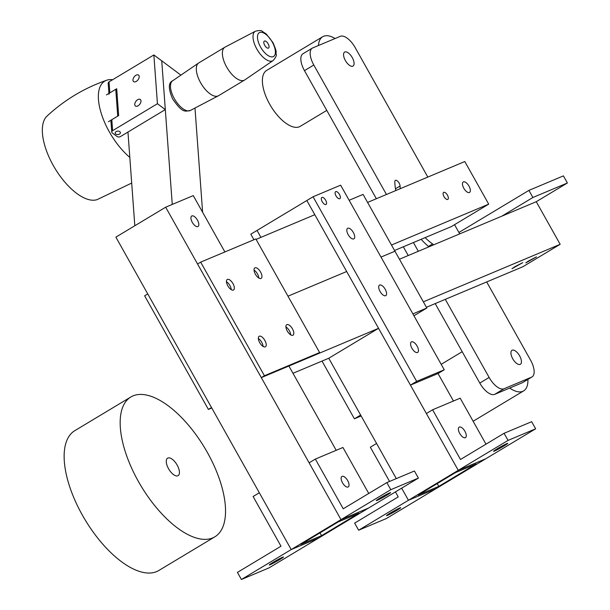<?xml version="1.0" encoding="UTF-8"?>
<svg xmlns="http://www.w3.org/2000/svg" width="610" height="610" viewBox="0 0 610 610"><rect width="100%" height="100%" fill="white"/><g stroke="black" fill="none" stroke-linecap="round" stroke-linejoin="round"><path stroke-width="0.91" d="M508.054 440.397L535.641 428.799L531.653 421.693L504.066 433.298L508.054 440.397L408.448 500.269L436.036 488.663L485.842 458.728L458.255 470.333L378.558 328.317L328.752 358.253L360.632 415.059L354.41 418.803L361.143 415.967M455.472 472.62L418.125 495.076L438.811 486.376L476.166 463.92L455.472 472.62M408.448 500.269L401.654 488.16L408.448 500.269L436.036 488.663L386.237 518.599L358.649 530.204L408.448 500.269M389.561 481.442L370.346 447.206L376.576 443.462L396.294 478.614L328.752 358.253L292.983 373.297M453.451 401.014L438.026 373.526L410.438 385.123L306.83 200.507L257.031 230.443L260.92 237.366L257.031 230.443L250.809 234.179L253.928 239.745M438.811 486.376L437.248 483.577M257.466 273.921A6.115 2.783 59 0 0 254.042 270.1A6.115 2.783 -121 0 1 258.823 278.046A6.115 2.783 59 0 0 257.466 273.921M413.938 315.767L426.832 308.019L394.96 251.213L381.006 257.077L394.96 251.213L363.08 194.407L349.126 200.278M256.101 239.387L314.806 214.705L306.83 200.507L313.06 196.763L416.661 381.38L410.438 385.123M287.973 296.193L346.678 271.511L287.973 296.193M289.338 330.727A6.115 2.783 59 0 0 285.922 326.907A6.115 2.783 -121 0 1 290.695 334.852A6.115 2.783 59 0 0 289.338 330.727M336.209 450.317L288.896 366.015L378.558 328.317M412.878 313.883L426.832 308.019M197.861 226.577A6.115 2.783 -121 0 1 192.386 222.513A6.115 2.783 -121 0 1 191.723 216.009A6.115 2.783 -121 0 1 191.883 215.925A6.115 2.783 -121 0 1 197.365 219.989A6.115 2.783 -121 0 1 198.029 226.493A6.115 2.783 -121 0 1 197.861 226.577M321.569 535.671L358.924 513.223L338.23 521.924L300.875 544.372L321.569 535.671L319.998 532.881M386.824 482.594L390.812 489.693L341.005 519.629L309.133 462.822L315.355 459.086L343.247 508.786L386.824 482.594L414.411 470.996L418.399 478.095L368.592 508.031L341.005 519.629L291.206 549.564L318.794 537.967L368.592 508.031L341.005 519.629L165.676 207.202L115.877 237.137L291.206 549.564L318.794 537.967L268.987 567.902L241.4 579.5L291.206 549.564L259.326 492.758L253.104 496.502L280.996 546.209L237.42 572.401L241.4 579.5M224.892 251.953L193.263 195.604L165.676 207.202M263.108 346.45A6.115 2.783 59 0 0 258.335 338.504A6.115 2.783 -121 0 1 263.108 346.45M231.236 289.643A6.115 2.783 59 0 0 226.455 281.698A6.115 2.783 -121 0 1 231.236 289.643M292.853 335.271A6.115 2.783 59 0 0 293.021 335.187A6.115 2.783 59 0 0 292.358 328.683A6.115 2.783 59 0 0 286.875 324.619A6.115 2.783 59 0 0 286.715 324.703A6.115 2.783 59 0 0 287.379 331.207A6.115 2.783 59 0 0 292.853 335.271M260.981 278.465A6.115 2.783 59 0 0 261.141 278.381A6.115 2.783 59 0 0 260.478 271.877A6.115 2.783 59 0 0 255.003 267.813A6.115 2.783 59 0 0 254.835 267.897A6.115 2.783 59 0 0 255.498 274.401A6.115 2.783 59 0 0 260.981 278.465M265.266 346.869A6.115 2.783 59 0 0 265.434 346.785A6.115 2.783 59 0 0 264.77 340.281A6.115 2.783 59 0 0 259.288 336.217A6.115 2.783 59 0 0 259.128 336.301A6.115 2.783 59 0 0 259.791 342.805A6.115 2.783 59 0 0 265.266 346.869M233.394 290.063A6.115 2.783 59 0 0 233.554 289.979A6.115 2.783 59 0 0 232.89 283.475A6.115 2.783 59 0 0 227.416 279.41A6.115 2.783 59 0 0 227.248 279.494A6.115 2.783 59 0 0 227.911 285.998A6.115 2.783 59 0 0 233.394 290.063M200.667 262.132L255.842 238.937L319.602 352.549L264.427 375.745L200.667 262.132L197.556 264.008L261.309 377.62L264.427 375.745M261.309 377.62L316.483 354.418L319.602 352.549M144.639 295.812L147.757 293.944L211.51 407.549L208.399 409.424L144.639 295.812M211.769 408.006L208.399 409.424M336.011 195.886A4.079 1.853 59 0 0 339.831 198.662A4.079 1.853 59 0 0 339.457 194.438A4.079 1.853 59 0 0 335.63 191.67A4.079 1.853 59 0 0 336.011 195.886M322.217 201.689A4.079 1.853 59 0 0 326.037 204.457A4.079 1.853 59 0 0 325.664 200.24A4.079 1.853 59 0 0 321.836 197.472A4.079 1.853 59 0 0 322.217 201.689M348.173 234.652A6.115 2.783 59 0 0 353.914 238.807A6.115 2.783 59 0 0 353.35 232.479A6.115 2.783 59 0 0 347.608 228.323A6.115 2.783 59 0 0 348.173 234.652M380.053 291.458A6.115 2.783 59 0 0 385.787 295.614A6.115 2.783 59 0 0 385.223 289.285A6.115 2.783 59 0 0 379.489 285.129A6.115 2.783 59 0 0 380.053 291.458M411.933 348.264A6.115 2.783 59 0 0 417.667 352.42A6.115 2.783 59 0 0 417.103 346.091A6.115 2.783 59 0 0 411.361 341.935A6.115 2.783 59 0 0 411.933 348.264M416.661 381.38L444.248 369.782L438.026 373.526M444.248 369.782L340.647 185.165L313.06 196.763M322.019 361.082L354.41 418.803M172.256 204.434L161.742 60.825L180.911 75.129M127.963 132.05L134.818 225.753M194.986 108.046L202.612 212.25M494.458 451.057A8.159 0.473 -29.3 0 1 493.566 451.308A8.159 0.473 -29.3 0 1 498.789 447.854A8.159 0.473 -29.3 0 1 506.91 443.577A8.159 0.473 -29.3 0 1 507.794 443.325A8.159 0.473 -29.3 0 1 502.571 446.787A8.159 0.473 -29.3 0 1 494.458 451.057M459.749 433.474A6.115 2.783 59 0 0 465.483 437.629A6.115 2.783 59 0 0 464.919 431.3A6.115 2.783 59 0 0 459.178 427.145A6.115 2.783 59 0 0 459.749 433.474M535.641 428.799L485.842 458.728L458.255 470.333L426.375 413.527L432.597 409.783L460.489 459.49L504.066 433.298M485.987 444.164L460.184 398.185L432.597 409.783M282.59 557.235A8.159 0.473 -29.3 0 1 283.475 556.983A8.159 0.473 -29.3 0 1 278.252 560.445A8.159 0.473 -29.3 0 1 270.138 564.723A8.159 0.473 -29.3 0 1 269.246 564.967A8.159 0.473 -29.3 0 1 274.469 561.513A8.159 0.473 -29.3 0 1 282.59 557.235M377.209 500.36A8.159 0.473 -29.3 0 1 376.324 500.612A8.159 0.473 -29.3 0 1 381.54 497.15A8.159 0.473 -29.3 0 1 389.66 492.872A8.159 0.473 -29.3 0 1 390.553 492.628A8.159 0.473 -29.3 0 1 385.329 496.082A8.159 0.473 -29.3 0 1 377.209 500.36M342.5 482.777A6.115 2.783 59 0 0 348.241 486.933A6.115 2.783 59 0 0 347.669 480.596A6.115 2.783 59 0 0 341.935 476.44A6.115 2.783 59 0 0 342.5 482.777M418.399 478.095L390.812 489.693M368.745 493.459L342.942 447.481L315.355 459.086M399.832 507.939A8.159 0.473 -29.3 0 1 400.717 507.688A8.159 0.473 -29.3 0 1 395.501 511.149A8.159 0.473 -29.3 0 1 387.38 515.419A8.159 0.473 -29.3 0 1 386.496 515.671A8.159 0.473 -29.3 0 1 391.712 512.209A8.159 0.473 -29.3 0 1 399.832 507.939M395.433 491.896L398.238 496.906L354.662 523.098L358.649 530.204M443.996 196.611A4.079 1.853 -121 0 1 443.615 192.394A4.079 1.853 -121 0 1 447.443 195.162A4.079 1.853 -121 0 1 447.816 199.386A4.079 1.853 -121 0 1 443.996 196.611M463.821 188.276A6.115 2.783 -121 0 1 463.257 181.948A6.115 2.783 -121 0 1 468.991 186.103A6.115 2.783 -121 0 1 469.563 192.432A6.115 2.783 -121 0 1 463.821 188.276M367.578 202.421L464.797 161.536L488.709 204.144L451.354 226.592L394.548 250.481M488.709 204.144L391.483 245.022M395.776 190.556A53.017 24.118 -121 0 1 394.815 181.742A4.079 1.853 -121 0 1 395.349 180.392A4.079 1.853 -121 0 1 399.169 183.168A4.079 1.853 -121 0 1 400.084 186.035A44.858 20.404 59 0 0 400.229 188.688M425.117 237.625A44.858 20.404 59 0 0 432.582 243.947A4.079 1.853 -121 0 1 433.588 244.869M519.629 355.851A8.159 3.713 -121 0 1 520.383 364.292A8.159 3.713 -121 0 1 512.736 358.756A8.159 3.713 -121 0 1 511.981 350.315A8.159 3.713 -121 0 1 519.629 355.851M352.275 57.622A8.159 3.713 -121 0 1 353.03 66.063A8.159 3.713 -121 0 1 345.374 60.527A8.159 3.713 -121 0 1 344.627 52.086A8.159 3.713 -121 0 1 352.275 57.622M522.251 382.767L531.584 377.155A16.31 7.419 59 0 0 532.019 376.934L522.686 382.546A16.31 7.419 -121 0 1 522.251 382.767L494.664 394.373A16.31 7.419 -121 0 1 479.796 383.065L435.197 303.597M408.227 255.537L403.317 246.791M376.347 198.73L304.466 70.638A16.31 7.419 -121 0 1 302.964 53.756L312.297 48.144A16.31 7.419 59 0 0 313.807 65.026L304.466 70.638M479.796 383.065L489.136 377.453L445.3 299.35M418.33 251.282L413.42 242.544M386.45 194.483L313.807 65.026M489.136 377.453A16.31 7.419 59 0 0 503.997 388.753L494.664 394.373M531.584 377.155L503.997 388.753M532.019 376.934A16.31 7.419 59 0 0 530.517 360.052L486.681 281.95M312.297 48.144A16.31 7.419 59 0 1 312.732 47.923L340.319 36.325A16.31 7.419 59 0 1 355.188 47.626L427.831 177.083M454.541 224.678L459.711 233.889M428.899 246.837A53.017 24.118 -121 0 1 421.129 239.303M509.678 388.059A32.627 14.838 59 0 0 523.654 390.88A32.627 14.838 59 0 0 527.894 379.412M335.081 38.529A32.627 14.838 59 0 0 322.682 36.73A32.627 14.838 59 0 0 318.458 45.514M322.682 36.73L266.654 70.402A32.627 14.838 59 0 0 269.666 104.165A32.627 14.838 59 0 0 300.265 126.331L326.777 110.395M129.816 157.403A48.937 22.265 -121 0 1 100.985 112.53A48.937 22.265 -121 0 1 106.697 80.223A48.937 22.265 -121 0 1 111.317 79.597A48.937 22.265 -121 0 1 112.659 79.712M131.699 183.069L97.203 199.592A48.937 22.265 -121 0 1 92.59 200.217A48.937 22.265 -121 0 1 52.483 164.052A48.937 22.265 -121 0 1 47.016 116.098C64.416 99.987 84.31 88.023 106.697 80.223M264.618 45.14A4.079 1.853 59 0 0 268.537 48.076A4.079 1.853 59 0 0 268.248 44.019A4.079 1.853 59 0 0 264.336 41.084A4.079 1.853 59 0 0 264.618 45.14M177.159 465.087A10.195 4.636 59 0 0 167.597 458.163A10.195 4.636 59 0 0 168.543 468.709A10.195 4.636 59 0 0 178.105 475.64A10.195 4.636 59 0 0 177.159 465.087M138.363 481.397A81.565 37.103 59 0 0 214.873 536.808A81.565 37.103 59 0 0 207.331 452.399A81.565 37.103 59 0 0 130.83 396.996A81.565 37.103 59 0 0 138.363 481.397M130.83 396.996L74.801 430.668A81.565 37.103 59 0 0 82.342 515.076A81.565 37.103 59 0 0 158.844 570.48L214.873 536.808M514.733 266.784L511.95 268.713L522.762 262.643L514.733 266.784M528.557 260.966L525.812 262.872L536.48 256.886L528.557 260.966M399.451 259.219L536.259 201.696L560.171 244.305L522.816 266.753L426.421 307.287M560.171 244.305L423.363 301.828M536.259 201.696L567.384 182.992L563.404 175.886L528.916 190.389L458.911 232.463M567.384 182.992L532.904 197.487L528.916 190.389M532.904 197.487L501.778 216.199M119.789 131.653A2.608 1.731 175.8 0 0 116.846 131.28A2.608 1.731 175.8 0 0 115.199 133.041A2.608 1.731 175.8 0 0 115.808 134.048A2.608 1.731 175.8 0 0 118.752 134.421A2.608 1.731 175.8 0 0 120.399 132.66A2.608 1.731 175.8 0 0 119.789 131.653M135.862 75.32A4.079 2.432 126.7 0 1 138.523 75.099A4.079 2.432 126.7 0 1 138.943 78.126A4.079 2.432 126.7 0 1 136.304 81.412A4.079 2.432 126.7 0 1 133.643 81.633A4.079 2.432 126.7 0 1 133.224 78.598A4.079 2.432 126.7 0 1 135.862 75.32M137.647 99.704A4.079 2.432 126.7 0 1 140.308 99.483A4.079 2.432 126.7 0 1 140.727 102.518A4.079 2.432 126.7 0 1 138.089 105.797A4.079 2.432 126.7 0 1 135.428 106.018A4.079 2.432 126.7 0 1 135.008 102.991A4.079 2.432 126.7 0 1 137.647 99.704M153.865 54.946L161.742 60.825L165.31 109.594L120.49 136.541A2.448 1.617 175.8 0 1 117.051 136.487L112.324 132.957A2.448 1.617 175.8 0 1 111.752 132.012A2.448 1.617 175.8 0 1 112.614 130.662L157.433 103.723L153.865 54.946L109.045 81.885L109.846 92.865A2.448 1.617 175.8 0 0 108.984 94.215M111.752 132.012L110.944 121.039A2.448 1.617 -4.2 0 1 111.813 119.69L118.66 115.572L116.693 88.747L109.846 92.865M165.31 109.594L157.433 103.723M108.923 93.414L108.183 83.242A2.448 1.617 -4.2 0 1 109.045 81.885M116.792 90.074L115.763 89.304L117.722 116.129L108.389 121.748M115.763 89.304L106.422 94.916M428.433 246.44L432.582 243.947M395.471 188.803L400.084 186.035M225.082 47.1A19.146 8.708 59 0 0 226.226 66.254A19.146 8.708 59 0 0 244.808 79.91L218.342 95.816A19.146 8.708 -121 0 1 200.156 81.915A19.146 8.708 -121 0 1 198.624 63.005L225.082 47.1L255.43 31.209C259.387 30.279 261.728 30.363 262.46 31.461L266.257 33.992L272.998 42.639C277.847 54.137 275.514 51.225 276.155 54.244C276.78 55.411 275.75 57.515 273.074 60.573A17.133 7.793 -121 0 1 256.452 48.342A17.133 7.793 -121 0 1 255.43 31.209M272.609 42.677A13.877 6.313 59 0 0 259.936 32.399A13.877 6.313 59 0 0 260.256 46.482A13.877 6.313 59 0 0 272.929 56.76A13.877 6.313 59 0 0 272.609 42.677M190.366 110.471C185.425 111.005 183.053 114.154 172.645 98.927C168.291 88.846 168.261 82.815 172.554 80.84A17.293 7.869 59 0 0 173.941 97.913A17.293 7.869 59 0 0 190.366 110.471L218.342 95.816M111.813 119.69L112.614 130.662M462.189 351.695L441.183 364.322M523.654 390.88L473.131 421.251M172.554 80.84L198.624 63.005M273.074 60.573L244.808 79.91"/></g></svg>
